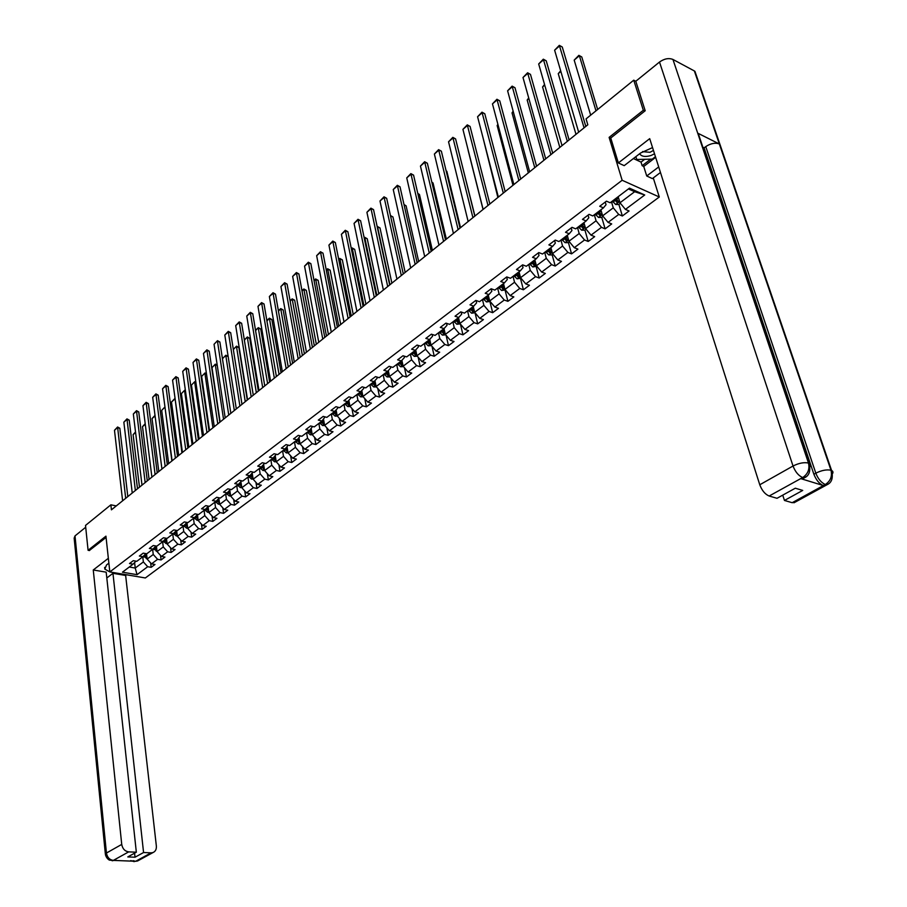 <?xml version="1.0" encoding="UTF-8"?>
<svg xmlns="http://www.w3.org/2000/svg" width="907" height="907" viewBox="0 0 907 907"><rect width="100%" height="100%" fill="white"/><g stroke="black" fill="none" stroke-linecap="round" stroke-linejoin="round"><path stroke-width="1.36" d="M653.278 177.919L659.287 197L145.347 577.963L109.826 571.943L622.145 180.266L659.287 197M137.048 574.675L147.694 566.716L151.174 567.328L154.972 564.494L151.48 563.882L157.603 559.313L161.095 559.936L164.938 557.068L161.446 556.433L167.648 551.796L171.14 552.442L175.051 549.529L171.548 548.882L177.829 544.177L181.343 544.835L185.3 541.887L181.785 541.218L188.157 536.456L191.683 537.125L195.697 534.132L192.171 533.452L198.644 528.611L202.159 529.314L206.24 526.275L202.715 525.572L209.268 520.663L212.805 521.378L216.932 518.294L213.394 517.58L220.05 512.602L223.587 513.328L227.782 510.21L224.244 509.473L230.99 504.417L234.539 505.165L238.79 502.002L235.242 501.242L242.09 496.118L245.65 496.889L249.958 493.669L246.409 492.886L253.359 487.694L256.919 488.476L261.295 485.211L257.735 484.417L264.787 479.145L268.359 479.95L272.803 476.64L269.232 475.812L276.397 470.461L279.968 471.289L284.481 467.933L280.909 467.082L288.177 461.652L291.759 462.502L296.34 459.089L292.757 458.228L300.138 452.706L303.72 453.579L308.38 450.11L304.786 449.226L312.28 443.625L315.874 444.521L320.602 440.995L317.008 440.088L324.615 434.396L328.209 435.315L333.005 431.743L329.411 430.814L337.143 425.032L340.749 425.973L345.612 422.345L342.007 421.392L349.864 415.519L353.469 416.483L358.424 412.798L354.807 411.812L362.789 405.848L366.394 406.846L371.428 403.093L367.811 402.096L375.917 396.03L379.534 397.051L384.636 393.241L381.019 392.209L389.262 386.053L392.878 387.096L398.071 383.23L394.443 382.176L402.81 375.906L406.438 376.983L411.721 373.06L408.093 371.972L416.596 365.6L420.224 366.711L425.587 362.709L421.959 361.598L430.598 355.125L434.238 356.258L439.691 352.199L436.052 351.054L444.849 344.479L448.477 345.646L454.022 341.508L450.382 340.329L459.327 333.651L462.967 334.842L468.602 330.647L464.962 329.434L474.055 322.631L477.694 323.867L483.42 319.593L479.78 318.346L489.032 311.43L492.671 312.688L498.499 308.346L494.859 307.076L504.258 300.036L507.909 301.328L513.838 296.906L510.188 295.603L519.756 288.449L523.407 289.775L529.439 285.274L525.799 283.936L535.538 276.646L539.177 278.018L545.311 273.438L541.672 272.055L551.581 264.651L555.22 266.046L561.467 261.386L557.828 259.969L567.918 252.429L571.557 253.869L577.918 249.13L574.278 247.668L584.55 239.992L588.189 241.466L594.663 236.636L591.024 235.151L601.477 227.328L605.116 228.847L611.703 223.927L608.075 222.396L618.721 214.437L622.349 215.991L629.073 210.98L625.445 209.404L644.73 194.982L629.469 188.146L610.162 202.771L606.443 201.161L599.72 206.274L603.438 207.862L592.781 215.934L589.062 214.369L582.464 219.381L586.183 220.934L575.718 228.859L572 227.34L565.526 232.26L569.233 233.768L558.961 241.557L555.243 240.072L548.882 244.901L552.601 246.375L542.511 254.017L538.792 252.565L532.545 257.316L536.264 258.744L526.343 266.261L522.625 264.844L516.491 269.515L520.21 270.91L510.471 278.279L506.752 276.918L500.721 281.499L504.439 282.859L494.871 290.104L491.152 288.766L485.222 293.267L488.941 294.594L479.542 301.714L475.824 300.41L469.996 304.843L473.715 306.124L464.463 313.13L460.756 311.861L455.031 316.214L458.738 317.473L449.657 324.355L445.938 323.119L440.314 327.393L444.022 328.617L435.088 335.386L431.381 334.184L425.848 338.39L429.555 339.569L420.769 346.225L417.061 345.057L411.619 349.195L415.327 350.351L406.687 356.893L402.98 355.759L397.629 359.83L401.336 360.952L392.833 367.392L389.137 366.281L383.865 370.283L387.572 371.382L379.205 377.709L375.509 376.632L370.328 380.566L374.024 381.632L365.804 387.867L362.108 386.813L357.018 390.69L360.703 391.733L352.608 397.856L348.923 396.835L343.912 400.645L347.596 401.654L339.626 407.697L335.953 406.687L331.01 410.44L334.694 411.427L326.849 417.367L323.175 416.392L318.323 420.088L321.985 421.052L314.276 426.891L310.602 425.95L305.818 429.578L309.491 430.519L301.895 436.278L298.233 435.349L293.517 438.931L297.179 439.838L289.707 445.507L286.045 444.611L281.408 448.126L285.059 449.022L277.701 454.6L274.05 453.727L269.481 457.196L273.132 458.058L265.876 463.556L262.236 462.706L257.735 466.119L261.375 466.969L254.232 472.377L250.593 471.538L246.171 474.905L249.799 475.733L242.759 481.061L239.131 480.257L234.766 483.567L238.394 484.372L231.455 489.621L227.838 488.828L223.541 492.104L227.158 492.886L220.322 498.056L216.716 497.285L212.476 500.505L216.093 501.265L209.358 506.367L205.753 505.618L201.581 508.793L205.175 509.53L198.542 514.552L194.948 513.827L190.833 516.945L194.427 517.67L187.885 522.625L184.302 521.91L180.244 524.994L183.826 525.697L177.387 530.584L173.804 529.892L169.813 532.931L173.384 533.611L167.035 538.429L163.464 537.749L159.519 540.742L163.09 541.411L156.82 546.161L153.26 545.504L149.372 548.452L152.932 549.098L146.764 553.78L143.204 553.145L139.372 556.048L142.921 556.683L136.832 561.297L133.284 560.673L129.508 563.542L133.057 564.165L122.445 572.192L137.048 574.675L135.234 568.054L143.363 561.932L142.75 556.819M116.289 505.913L110.881 504.825L111.436 509.836L587.815 124.792L586.058 118.896L633.732 80.179L643.335 110.269L609.119 137.376L622.145 180.266M603.438 207.862L606.035 204.71L605.264 202.068M611.477 201.785L613.268 207.839L602.645 215.843L600.876 209.8M618.721 214.437L613.268 207.839M608.075 222.396L602.645 215.843M586.183 220.934L588.824 217.759L588.076 215.129M594.323 214.778L596.069 220.798L585.639 228.655L583.915 222.646M601.477 227.328L596.069 220.798M591.024 235.151L585.639 228.655M569.233 233.768L571.932 230.571L571.195 227.952M577.476 227.532L579.176 233.53L568.927 241.251L567.26 235.264M584.55 239.992L579.176 233.53M574.278 247.668L568.927 241.251M552.601 246.375L555.333 243.144L554.619 240.548M560.934 240.06L562.578 246.035L552.522 253.62L550.9 247.668M567.918 252.429L562.578 246.035M557.828 259.969L552.522 253.62M536.264 258.744L539.03 255.502L538.339 252.917M544.676 252.373L546.286 258.314L536.4 265.762L534.824 259.844M551.581 264.651L546.286 258.314M541.672 272.055L536.4 265.762M520.21 270.91L523.022 267.644L522.341 265.071M528.713 264.47L530.266 270.377L520.55 277.701L519.031 271.805M535.538 276.646L530.266 270.377M525.799 283.936L520.55 277.701M504.439 282.859L507.285 279.571L506.628 277.009M513.022 276.352L514.541 282.236L504.984 289.435L503.498 283.562M519.756 288.449L514.541 282.236M510.188 295.603L504.984 289.435M488.941 294.594L491.821 291.294L491.197 288.789M497.603 288.029L499.077 293.891L489.689 300.965L488.249 295.115M504.258 300.036L499.077 293.891M494.859 307.076L489.689 300.965M473.715 306.124L476.628 302.813L476.062 300.5M482.445 299.514L483.873 305.342L474.644 312.291L473.25 306.475M489.032 311.43L483.873 305.342M479.78 318.346L474.644 312.291M458.738 317.473L461.686 314.139L461.187 312.008M467.547 310.795L468.93 316.6L459.86 323.436L458.5 317.654M474.055 322.631L468.93 316.6M464.962 329.434L459.86 323.436M444.022 328.617L447.004 325.273L446.55 323.323M452.899 321.894L454.237 327.676L445.326 334.388L443.999 328.629M459.327 333.651L454.237 327.676M450.382 340.329L445.326 334.388M429.555 339.569L432.56 336.225L432.151 334.434M438.489 332.812L439.793 338.56L431.018 345.17L429.725 339.377M444.849 344.479L439.793 338.56M436.052 351.054L431.018 345.17M415.327 350.351L418.354 346.984L418.002 345.352M424.317 343.538L425.587 349.263L416.959 355.771L415.689 349.955M430.598 355.125L425.587 349.263M421.959 361.598L416.959 355.771M401.336 360.952L404.386 357.573L404.068 356.088M410.383 354.104L411.608 359.796L403.127 366.19L401.88 360.351M416.596 365.6L411.608 359.796M408.093 371.972L403.127 366.19M387.572 371.382L390.645 367.993L390.361 366.643M396.665 364.489L397.867 370.158L389.511 376.45L388.298 370.578M402.81 375.906L397.867 370.158M394.443 382.176L389.511 376.45M374.024 381.632L377.131 378.242L376.881 377.029M383.173 374.704L384.341 380.35L376.122 386.541L374.931 380.645M389.262 386.053L384.341 380.35M381.019 392.209L376.122 386.541M360.703 391.733L363.832 388.321L363.616 387.244M369.897 384.761L371.031 390.373L362.936 396.472L361.768 390.566M375.917 396.03L371.031 390.373M367.811 402.096L362.936 396.472M347.596 401.654L350.737 398.252L350.555 397.289M356.836 394.658L357.925 400.248L349.966 406.245L348.832 400.316M362.789 405.848L357.925 400.248M354.807 411.812L349.966 406.245M334.694 411.427L337.858 408.014L337.699 407.164M343.968 404.397L345.034 409.964L337.2 415.871L336.089 409.93M349.864 415.519L345.034 409.964M342.007 421.392L337.2 415.871M321.985 421.052L325.035 416.891M331.316 413.989L332.347 419.522L324.627 425.338L323.538 419.385M337.143 425.032L332.347 419.522M329.411 430.814L324.627 425.338M309.491 430.519L312.575 426.46M318.845 423.433L319.854 428.943L312.257 434.668L311.192 428.705M324.615 434.396L319.854 428.943M317.008 440.088L312.257 434.668M297.179 439.838L300.308 435.87M306.577 432.73L307.552 438.217L300.07 443.852L299.027 437.877M312.28 443.625L307.552 438.217M304.786 449.226L300.07 443.852M285.059 449.022L288.222 445.144M294.492 441.879L295.433 447.344L288.075 452.888L287.054 446.913M300.138 452.706L295.433 447.344M292.757 458.228L288.075 452.888L286.351 452.933L287.882 451.788M273.132 458.058L276.318 454.271M282.587 450.904L283.506 456.334L276.25 461.799L275.252 455.813M288.177 461.652L283.506 456.334M280.909 467.082L276.25 461.799M261.375 466.969L264.595 463.262M270.864 459.781L271.749 465.189L264.606 470.574L263.642 464.577M276.397 470.461L271.749 465.189M269.232 475.812L264.606 470.574M249.799 475.733L253.053 472.105M259.311 468.534L260.173 473.908L253.132 479.213L252.191 473.216M264.787 479.145L260.173 473.908M257.735 484.417L253.132 479.213M238.394 484.372L241.67 480.823M247.928 477.15L248.767 482.501L241.829 487.728L240.911 481.73M253.359 487.694L248.767 482.501M246.409 492.886L241.829 487.728M227.158 492.886L230.457 489.406M236.716 485.642L237.532 490.97L230.695 496.118L229.8 490.12M242.09 496.118L237.532 490.97M235.242 501.242L230.695 496.118M225.673 494.009L226.455 499.315L219.721 504.394L218.848 498.397M219.369 497.852L216.093 501.265M230.99 504.417L226.455 499.315M224.244 509.473L219.721 504.394M214.778 502.263L215.549 507.546L208.905 512.546L208.054 506.548M208.417 506.174L205.175 509.53M220.05 512.602L215.549 507.546M213.394 517.58L208.905 512.546M204.052 510.392L204.789 515.641L198.248 520.573L197.42 514.575M197.624 514.371L194.427 517.67M209.268 520.663L204.789 515.641M202.715 525.572L198.248 520.573M193.474 518.396L194.189 523.634L187.738 528.498L186.933 522.5M186.978 522.443L183.826 525.697M198.644 528.611L194.189 523.634M192.171 533.452L187.738 528.498M183.044 526.298L183.736 531.513L177.375 536.298L176.604 530.436M176.491 530.414L173.384 533.611M188.157 536.456L183.736 531.513M181.785 541.218L177.375 536.298M172.761 534.087L173.43 539.28L167.16 543.996L166.435 538.316M166.151 538.259L163.09 541.411M177.829 544.177L173.43 539.28M171.548 548.882L167.16 543.996M162.614 541.774L163.271 546.932L157.081 551.592L156.401 546.082M155.959 546.003L152.932 549.098M167.648 551.796L163.271 546.932M161.446 556.433L157.081 551.592M152.614 549.347L153.249 554.483L147.149 559.075L146.503 553.735M145.914 553.633L142.921 556.683M157.603 559.313L153.249 554.483M151.48 563.882L147.149 559.075M134.599 562.589L135.234 568.054L129.27 567.022M136.005 561.15L133.057 564.165M147.694 566.716L143.363 561.932M108.874 563.156L106.516 564.982L104.838 569.143L109.826 571.898L105.938 536.15L88.081 550.3L89.521 550.56M88.081 550.3L85.519 525.425L110.881 504.825M644.854 111.028L643.335 110.269M635.818 81.245L633.732 80.179M618.155 196.717L619.98 202.783L634.662 191.717L628.426 188.939M644.73 194.982L634.662 191.717M625.445 209.404L619.98 202.783M151.174 567.328L150.641 562.952M161.095 559.936L160.528 555.413M171.14 552.442L170.55 547.771M181.343 544.835L180.697 540.016M191.683 537.125L191.003 532.148M202.159 529.314L201.445 524.155M212.805 521.378L212.045 516.06M223.587 513.328L222.782 507.829M234.539 505.165L233.689 499.485M245.65 496.889L244.743 491.016M256.919 488.476L255.955 482.411M268.359 479.95L267.338 473.669M279.968 471.289L278.891 464.792M291.759 462.502L290.614 455.779M303.72 453.579L302.507 446.629M315.874 444.521L314.582 437.321M328.209 435.315L326.837 427.866M340.749 425.973L339.286 418.263M353.469 416.483L351.927 408.501M366.394 406.846L364.761 398.57M379.534 397.051L377.788 388.468M392.878 387.096L391.03 378.208M406.438 376.983L404.477 367.766M420.224 366.711L418.138 357.143M434.238 356.258L432.015 346.327M448.477 345.646L446.108 335.318M462.967 334.842L460.439 324.116M477.694 323.867L475.019 312.756L471.595 313.198L474.361 311.112M492.671 312.688L489.916 301.532M507.909 301.328L505.063 290.115M523.407 289.775L520.482 278.506M539.177 278.018L536.173 266.692M555.22 266.046L552.125 254.674M571.557 253.869L568.372 242.441M588.189 241.466L584.902 229.993M605.116 228.847L601.738 217.317M622.349 215.991L618.88 204.404M609.119 137.376L610.808 138.181M122.615 500.8L114.486 430.269L117.479 427.685L119.826 428.24L117.593 427.004L125.688 498.317M127.819 496.594L119.826 428.24M114.486 430.269L117.593 427.004M147.081 558.553L143.442 556.161M139.474 487.172L133.114 434.623L135.517 431.97M146.843 556.501L145.188 554.381M144.508 555.073L146.968 557.533M135.585 432.526L133.114 434.623M108.976 564.131L108.273 563.621M639.616 153.759C641.566 156.605 645.387 157.183 651.067 155.482L654.525 153.827M642.53 151.65L650.024 152.308L653.448 150.415M655.444 156.696L652.28 159.11L636.816 159.496L635.83 156.673M108.341 558.304L93.262 569.981L106.187 572.17L136.333 852.206L128.681 851.877L113.318 860.403L135.676 861.276L151.118 852.852L153 852.557C155.46 851.458 156.571 849.281 156.355 846.027L125.642 575.457L112.944 573.315L106.811 577.986M126.538 574.777L125.642 575.457M93.262 569.981L121.731 844.417C122.558 848.793 124.871 851.276 128.681 851.877M105.359 853.997L74.159 538.134L75.009 535.912L85.712 527.239M136.333 852.206L127.785 856.922L135.018 857.217L143.567 852.523L151.118 852.852M143.567 852.523L112.944 573.315M89.328 550.526L106.074 537.454M135.018 857.217L134.576 853.17M115.847 859.983L113.579 860.414M75.009 535.912L106.436 853.034L105.416 854.621C106.108 857.138 107.423 858.974 109.373 860.108L113.33 860.471M138.76 860.335L135.426 861.333M652.541 147.592L640.557 153.034L624.197 165.652L618.347 162.954L649.707 138.658L759.771 484.769L793.035 466.017L659.502 62.039L635.784 81.267L645.206 110.745L610.762 138.011L618.347 162.954M658.697 166.933L646.725 175.992L652.382 178.6L660.466 172.5M633.403 158.544L641.022 162.104L642.156 165.709L643.732 166.446L646.725 175.992M794.986 502.229L792.174 502.693L784.453 500.449L782.741 495.143M659.502 62.039C664.287 58.672 668.776 57.799 672.949 59.454L699.422 138.261M803.761 478.193L800.836 478.647L823.216 485.517C819.282 483.794 816.175 480.041 813.885 474.248L704.104 147.852L705.759 146.617C710.669 143.385 715.204 142.501 719.342 143.964L694.354 70.95L672.949 59.454M694.354 70.95L696.123 76.097M813.885 474.248L815.824 473.171C821.561 470.325 826.617 469.35 830.993 470.234L719.342 143.964L697.698 133.136L808.477 463.046C809.849 469.078 807.99 473.862 802.91 477.399L769.159 496.016C765.1 494.315 761.971 490.574 759.771 484.769M784.453 500.449L802.718 490.426L795.314 488.204L777.027 498.294L769.159 496.016M704.104 147.852L702.868 147.24M655.648 157.353L643.732 166.446M642.156 165.709L650.75 159.156M641.022 162.104L644.684 159.303M705.759 146.617L815.824 473.171C818.012 478.794 821.13 482.547 825.166 484.451L823.216 485.517M828.34 483.953L827.207 484.644C831.844 482.524 833.295 477.796 831.583 470.461L830.993 470.234C832.377 476.198 830.551 480.914 825.54 484.372L825.166 484.451M132.241 493.011L123.851 422.186L126.867 419.578L129.225 420.134L126.969 418.887L135.358 490.494M137.49 488.782L129.225 420.134M123.851 422.186L126.969 418.887M142.002 485.132L133.329 414L136.39 411.347L138.748 411.925L136.492 410.667L145.165 482.581M147.285 480.857L138.748 411.925M133.329 414L136.492 410.667M157.024 551.105L153.317 548.712M149.077 479.406L142.512 426.641L145.199 423.739M156.764 549.041L155.086 546.898M154.405 547.601L156.9 550.073M145.267 424.295L142.512 426.641M167.103 543.542L166.106 543.599L163.339 541.162M158.816 471.538L152.036 418.546L155.018 415.406M166.831 541.479L165.131 539.314M164.439 540.028L166.967 542.499M155.086 415.962L152.036 418.546M151.9 477.127L142.943 405.701L146.05 403.014L148.408 403.604L146.129 402.334L155.097 474.542M157.228 472.83L148.408 403.604M142.943 405.701L146.129 402.334M161.934 469.021L152.682 397.289L155.834 394.568L158.203 395.169L155.902 393.899L165.176 466.402M167.296 464.69L158.203 395.169M152.682 397.289L155.902 393.899M172.103 460.801L162.557 388.752L165.754 385.997L168.124 386.62L165.811 385.328L175.402 458.137M177.511 456.425L168.124 386.62M162.557 388.752L165.811 385.328M165.074 407.765L171.876 460.983M177.319 535.878L176.264 535.935L173.498 533.497M168.679 463.568L161.695 410.349L164.983 407.05M177.046 533.804L175.312 531.627M174.609 532.352L177.182 534.824M164.881 407.028L161.695 410.349M175.21 399.499L181.922 452.865M187.681 528.112L186.57 528.157L183.792 525.731M178.69 455.484L171.48 402.039L175.119 398.797M187.409 526.026L185.64 523.838M184.926 524.563L187.534 527.035M174.7 398.683L171.48 402.039M185.493 391.132L184.609 390.894L192.114 444.634M198.202 520.221L197.012 520.278L194.234 517.829M188.826 447.276L181.4 393.627L184.654 390.237L185.402 390.429M197.907 518.146L196.116 515.924M195.39 516.673L198.043 519.133M184.654 390.237L181.4 393.627M182.432 452.457L172.568 380.112L175.811 377.312L178.191 377.947L175.867 376.654L185.765 449.759M187.874 448.047L178.191 377.947M172.568 380.112L175.867 376.654M195.923 382.641L194.71 382.323L202.442 436.278M208.859 512.228L207.612 512.285L204.812 509.802M199.121 438.965L191.456 385.09L194.744 381.666L195.833 382.028M208.565 510.142L206.739 507.909M206.014 508.668L208.701 511.117M194.744 381.666L191.456 385.09M192.896 443.999L182.726 371.337L186.014 368.503L188.395 369.149L186.048 367.845L196.275 441.255M198.384 439.555L188.395 369.149M182.726 371.337L186.048 367.845M206.513 374.047L204.948 373.627L212.918 427.809M219.687 504.122L218.36 504.179L215.549 501.673M209.54 430.542L201.649 376.428L204.971 372.97L206.445 373.627M219.381 502.025L217.521 499.768M216.784 500.539L219.517 502.988M204.971 372.97L201.649 376.428M203.508 435.417L193.021 362.449L196.354 359.569L198.746 360.238L196.388 358.923L206.943 432.639M209.052 430.938L198.746 360.238M193.021 362.449L196.388 358.923M217.249 365.34L215.333 364.807L223.541 419.227M230.661 495.891L229.267 495.948L226.444 493.419M220.129 421.982L211.989 367.652L215.344 364.161L217.215 365.113M230.344 493.782L228.462 491.515M227.714 492.308L230.491 494.734M215.344 364.161L211.989 367.652M214.279 426.709L203.463 353.435L206.841 350.51L209.234 351.19L206.864 349.864L217.771 423.886M219.868 422.197L209.234 351.19M203.463 353.435L206.864 349.864M228.745 415.009L217.487 341.327L219.879 342.018L230.843 413.32L222.464 358.753L225.854 355.227L228.145 356.485L225.854 355.873L234.323 410.508M241.806 487.535L240.344 487.592L237.498 485.052M241.477 485.426L239.561 483.148M238.802 483.941L241.625 486.356M225.854 355.227L222.464 358.753M225.208 417.878L214.052 344.286L217.487 340.681L219.879 342.018M214.052 344.286L217.487 340.681M247.282 400.032L238.892 347.483L236.534 346.803L245.264 401.676M253.11 479.066L251.568 479.123L248.711 476.549M252.781 476.957L250.831 474.644L252.191 477.785L252.917 477.853M250.06 475.461L252.191 477.785M233.314 349.399L236.523 346.168L233.337 349.524M236.523 346.168L238.892 347.483M236.308 408.91L224.8 335.012L228.281 332.007L230.684 332.71L228.269 331.372L239.89 406.007M241.976 404.318L230.684 332.71M224.8 335.012L228.269 331.372M258.37 391.076L249.731 338.3L247.373 337.608L256.352 392.708M264.583 470.461L262.973 470.529L260.105 467.933M264.243 468.352L262.27 466.028M261.488 466.856L264.39 469.225M263.608 469.168L262.236 466.051M244.334 339.898L247.339 336.973L244.368 340.159M247.339 336.973L249.731 338.3M247.554 399.817L235.695 325.59L239.233 322.552L241.636 323.266L239.21 321.917L251.205 396.869M253.28 395.191L241.636 323.266M235.695 325.59L239.21 321.917M269.628 381.983L260.728 328.992L258.359 328.277L267.61 383.604M276.238 461.742L274.538 461.799L271.658 459.18M275.887 459.611L273.869 457.275L275.195 460.416L276.023 460.461M273.075 458.103L275.195 460.416M255.502 330.261L258.314 327.654L255.57 330.647M258.314 327.654L260.728 328.992M258.983 390.577L246.761 316.044L250.332 312.96L252.758 313.697L250.309 312.337L262.679 387.595M264.753 385.917L252.758 313.697M246.761 316.044L250.309 312.337M281.034 372.754L271.873 319.536L269.504 318.81L279.027 374.376M286.351 452.933L283.381 450.291M287.7 450.745L285.66 448.398M284.821 449.203L287.848 451.573M286.963 451.539L285.603 448.455M266.839 320.466L269.447 318.187L266.93 320.999M269.447 318.187L271.873 319.536M270.581 381.201L257.985 306.351L261.613 303.221L264.028 303.97L261.567 302.609L274.333 378.174M276.397 376.507L264.028 303.97M257.985 306.351L261.567 302.609M292.621 363.39L283.188 309.956L280.807 309.208L290.625 365.011M300.104 443.886L298.199 443.942L295.297 441.278M299.707 441.743L297.621 439.373M296.759 440.167L299.843 442.537M298.902 442.525L297.553 439.453M278.37 310.625L280.751 308.595L278.472 311.203M280.751 308.595L283.188 309.956M282.349 371.689L269.368 296.521L273.052 293.335L275.479 294.117L272.996 292.734L286.159 368.616M288.222 366.95L275.479 294.117M269.368 296.521L272.996 292.734M304.378 353.889L294.662 300.228L292.292 299.469L302.382 355.499M312.337 434.748L310.307 434.816L307.382 432.117M311.895 432.605L309.763 430.224M308.868 430.995L311.033 433.365L312.019 433.353M311.033 433.365L309.684 430.315M290.07 300.682L292.213 298.857L290.172 301.26M292.213 298.857L294.662 300.228M294.299 362.029L280.921 286.544L284.662 283.313L287.1 284.106L284.594 282.712L298.176 358.9M300.217 357.245L287.1 284.106M280.921 286.544L284.594 282.712M316.316 344.241L306.317 290.353L303.936 289.582L314.332 345.839M324.751 425.474L322.597 425.542L319.661 422.821M324.264 423.331L322.11 420.927M321.169 421.676L323.346 424.068L324.389 424.023M323.346 424.068L322.008 421.029M301.952 290.58L303.845 288.982L302.054 291.17M303.845 288.982L306.317 290.353M306.441 352.222L292.655 276.408L296.453 273.132L298.891 273.937L296.374 272.542L310.364 349.048M312.405 347.392L298.891 273.937M292.655 276.408L296.374 272.542M328.425 334.445L318.142 280.342L315.749 279.549L326.452 336.043M337.37 416.052L335.091 416.12L332.132 413.377M336.826 413.898L334.626 411.483M333.663 412.209L335.851 414.635L336.95 414.556M335.851 414.635L334.502 411.574M314.015 280.342L315.647 278.948L314.128 280.932M315.647 278.948L318.142 280.342M318.765 342.256L304.559 266.125L308.414 262.803L310.852 263.631L308.323 262.214L322.756 339.037M324.785 337.393L310.852 263.631M304.559 266.125L308.323 262.214M340.726 324.502L330.137 270.173L327.744 269.356L338.764 326.089M350.181 406.495L347.766 406.563L344.796 403.785M349.535 404.295L347.336 401.858M346.349 402.606L348.56 405.044L349.717 404.919M348.56 405.044L347.188 401.971M326.259 269.935L327.631 268.767L326.373 270.524M327.631 268.767L330.137 270.173M331.282 332.143L316.656 255.683L320.568 252.305L323.005 253.155L320.454 251.727L335.341 328.867M337.359 327.234L323.005 253.155M316.656 255.683L320.454 251.727M353.22 314.412L342.324 259.844L339.921 259.017L351.27 315.987M363.208 396.778L360.646 396.847L357.653 394.035M362.573 394.624L360.238 392.085M359.24 392.833L361.462 395.305L362.675 395.135M361.462 395.305L360.068 392.209M338.696 259.368L339.785 258.438L339.921 259.017L338.81 259.969M339.785 258.438L342.324 259.844M343.991 321.86L328.935 245.083L332.903 241.659L335.352 242.52L332.778 241.081L348.118 318.538M350.125 316.917L335.352 242.52M328.935 245.083L332.778 241.081M365.906 304.151L354.682 249.368L352.29 248.518L363.956 305.727M376.439 386.904L373.729 386.972L370.725 384.137M375.759 384.772L373.355 382.153M372.335 382.913L374.568 385.407L375.838 385.169M374.568 385.407L373.162 382.289M351.326 248.643L352.143 247.951L352.29 248.518L351.451 249.232M352.143 247.951L354.682 249.368M356.916 311.418L341.395 234.323L345.431 230.832L347.88 231.727L345.284 230.276L361.099 308.04M363.095 306.43L347.88 231.727M341.395 234.323L345.284 230.276M378.786 293.743L367.244 238.734L364.841 237.861L376.858 295.308M389.874 376.881L387.028 376.938L384.012 374.069M389.16 374.772L386.677 372.051M385.645 372.834L387.89 375.351L389.216 375.01M387.89 375.351L386.461 372.21M364.161 237.736L364.841 237.861L364.285 238.337M364.682 237.294L367.244 238.734M370.033 300.818L354.059 223.383L358.163 219.845L360.612 220.752L357.993 219.29L374.285 297.383M376.28 295.773L360.612 220.752M354.059 223.383L357.993 219.29M391.881 283.165L379.999 227.929L377.595 227.033L389.953 284.719M403.49 366.621L400.543 366.745L397.504 363.854M399.159 362.596L401.427 365.124L402.708 364.535L400.214 361.802M401.427 365.124L399.987 361.972M377.187 226.671L377.323 227.272M377.414 226.478L379.999 227.929M383.378 290.036L366.916 212.283L371.088 208.689L373.537 209.619L370.906 208.145L387.697 286.544M389.67 284.945L373.537 209.619M366.916 212.283L370.906 208.145M405.168 272.417L392.946 216.954L390.566 216.047M417.333 356.202L414.272 356.383L411.222 353.458M412.912 352.188L415.179 354.739L416.472 354.127L413.977 351.372M415.179 354.739L413.717 351.565M390.452 215.537L392.946 216.954M396.926 279.084L379.988 201.003L384.217 197.352L386.665 198.293L384.012 196.819L401.325 275.535M403.286 273.948L386.665 198.293M379.988 201.003L384.012 196.819M418.683 261.499L406.098 205.81L404.125 205.039M431.392 345.601L428.229 345.85L425.168 342.903M426.88 341.599L429.17 344.184L430.474 343.549L427.968 340.783M429.17 344.184L427.685 340.987M404.012 204.54L406.098 205.81M410.701 267.95L393.253 189.54L397.549 185.822L400.01 186.797L397.334 185.3L415.168 264.334M417.118 262.769L400.01 186.797M393.253 189.54L397.334 185.3M432.401 250.411L419.465 194.483L417.9 193.86M445.7 334.83L442.423 335.148L439.339 332.166M441.085 330.84L443.387 333.447L444.702 332.801L442.185 330.012M443.387 333.447L441.89 330.239M417.787 193.395L419.465 194.483M424.714 256.624L406.744 177.897L411.109 174.121L413.569 175.119L410.871 173.611L429.249 252.962M431.188 251.398L413.569 175.119M406.744 177.897L410.871 173.611M446.357 239.131L433.036 182.976L431.913 182.522M460.234 323.878L456.856 324.264L453.749 321.248M455.529 319.899L457.842 322.529L459.169 321.872L456.64 319.06M457.842 322.529L456.323 319.298M431.845 182.205L433.036 182.976M438.954 245.117L420.451 166.06L424.884 162.217L427.356 163.237L424.635 161.718L443.568 241.387M445.484 239.833L427.356 163.237M420.451 166.06L424.635 161.718M460.529 227.68L446.834 171.287L446.176 171.015M471.595 313.198L468.409 310.149M470.211 308.777L472.547 311.441L473.885 310.75L471.345 307.915M472.547 311.441L471.005 308.176M446.131 170.833L446.834 171.287M453.432 233.416L434.385 154.031L438.897 150.131L441.358 151.174L438.614 149.644L458.126 229.618M460.019 228.088L441.358 151.174M434.385 154.031L438.614 149.644M474.939 216.025L460.677 159.337M490.075 301.419L486.447 301.94L483.318 298.857M485.143 297.462L487.501 300.149L488.85 299.435L486.311 296.589M487.501 300.149L485.937 296.872M468.148 221.512L448.546 141.798L453.126 137.841L455.597 138.907L452.831 137.354L472.921 217.657M474.815 216.127L455.597 138.907M448.546 141.798L452.831 137.354M505.369 289.889L501.628 290.489L498.476 287.372M483.046 209.472L468.091 150.188M500.347 285.954L502.705 288.664L504.065 287.938L501.526 285.059M502.705 288.664L501.118 285.365M483.125 209.404L462.933 129.361L467.604 125.336L470.075 126.424L467.286 124.871L487.989 205.481M489.848 203.973L470.075 126.424M462.933 129.361L467.286 124.871M520.947 278.166L517.069 278.846L513.906 275.683M497.886 197.477L482.909 137.331M515.8 274.243L518.18 276.986L519.552 276.227L517.001 273.336M518.18 276.986L516.571 273.665M498.362 197.091L477.581 116.731L482.32 112.627L484.792 113.749L481.98 112.173L503.306 193.1M505.154 191.604L484.792 113.749M477.581 116.731L481.98 112.173M536.785 266.227L532.783 266.987L529.597 263.801M512.977 185.289L497.149 125.529L497.898 124.35M531.525 262.338L533.928 265.105L535.311 264.322L532.749 261.409M533.928 265.105L532.296 261.76M498.011 124.792L497.149 125.529M513.872 184.563L492.467 103.874L497.285 99.702L499.757 100.847L496.923 99.26L518.895 180.504M520.72 179.019L499.757 100.847M492.467 103.874L496.923 99.26M552.907 254.085L551.796 254.924L548.769 254.924L545.572 251.704M528.327 172.874L512.036 112.876L513.147 111.176M547.533 250.207L549.948 253.008L551.343 252.203L548.78 249.266M549.948 253.008L548.293 249.64M513.317 111.799L512.036 112.876M529.643 171.82L507.603 90.791L512.512 86.562L514.983 87.73L512.126 86.131L534.756 167.682M536.57 166.219L514.983 87.73M507.603 90.791L512.126 86.131M569.324 241.727L568.088 242.657L565.038 242.645L561.83 239.38M543.939 160.256L527.182 100.019L528.713 97.945M563.825 237.872L566.251 240.695L567.669 239.867L565.095 236.908M566.251 240.695L564.573 237.305M528.883 98.58L527.182 100.019M545.697 158.838L522.999 77.492L527.999 73.184L530.47 74.385L527.591 72.775L550.9 154.632M552.692 153.192L530.47 74.385M522.999 77.492L527.591 72.775M586.035 229.142L584.675 230.163L581.602 230.151L578.371 226.852M559.823 147.422L542.579 86.947L544.551 84.498M580.412 225.31L582.85 228.156L584.278 227.306L581.693 224.335M582.85 228.156L581.149 224.743M544.722 85.122L542.579 86.947M562.034 145.63L538.679 63.966L543.758 59.579L546.229 60.814L543.316 59.182L567.34 141.345M569.097 139.916L546.229 60.814M538.679 63.966L543.316 59.182M601.103 210.549L600.683 209.948M603.053 216.331L601.556 217.453L598.473 217.431L595.219 214.086M575.99 134.349L558.247 73.648L560.662 70.803M597.294 212.521L599.754 215.401L601.194 214.528L598.609 211.524M599.754 215.401L598.03 211.966M560.843 71.438L558.247 73.648M578.666 132.184L554.619 50.191L559.789 45.735L562.261 46.994L559.324 45.35L584.063 127.819M585.809 126.413L562.261 46.994M554.619 50.191L559.324 45.35M597.656 109.475L581.772 56.96L579.358 55.724L595.99 110.835M618.404 197.545L617.95 196.876M620.377 203.27L618.744 204.506L615.649 204.472L612.384 201.093M590.672 115.155L574.188 60.111L578.87 55.338L581.772 56.96M614.493 199.495L616.964 202.408L618.427 201.501L615.83 198.486M616.964 202.408L615.207 198.95M578.87 55.338L579.358 55.724L574.188 60.111M146.276 558.599L147.025 558.032M145.948 555.526L146.651 554.993M143.998 557.011L145.188 556.104M146.526 556.229L146.673 557.442M113.318 860.403C109.543 859.825 107.241 857.364 106.436 853.034L121.731 844.417M153 852.557L137.558 860.992L135.676 861.276M133.091 860.664L135.426 861.276M800.836 478.647L802.899 477.399M792.174 502.693L825.517 484.383M802.536 477.467C798.489 475.71 795.326 471.889 793.035 466.017C798.852 463.092 803.999 462.105 808.477 463.046L809.044 463.273C811.017 464.327 810.994 465.881 808.953 467.944M694.921 71.302L831.583 470.461C833.454 471.459 833.431 472.932 831.504 474.894M793.988 502.784L827.207 484.644L825.415 484.531M805.892 476.912L802.797 477.558M156.151 551.15L156.956 550.549M155.845 548.043L156.571 547.488M153.861 549.54L155.074 548.622M156.412 548.735L156.571 549.982M166.174 543.588L167.024 542.953M165.879 540.447L166.627 539.88M163.872 541.967L165.097 541.037M166.435 541.139L166.605 542.409M176.332 535.935L177.239 535.243M176.049 532.749L176.831 532.16M174.019 534.291L175.266 533.35M176.604 533.429L176.774 534.722M186.638 528.157L187.59 527.432M186.377 524.938L187.171 524.337M184.314 526.502L185.572 525.55M186.91 525.607L187.091 526.933M197.08 520.278L198.1 519.507M196.842 517.024L197.669 516.4M194.744 518.6L196.025 517.636M197.363 517.67L197.556 519.042M207.68 512.285L208.757 511.469M207.454 508.986L208.315 508.339M205.333 510.596L206.637 509.609M207.975 509.621L208.168 511.026M218.428 504.167L219.562 503.317M218.236 500.834L219.109 500.176M216.081 502.467L217.397 501.469M218.723 501.458L218.938 502.897M229.335 495.948L230.537 495.041M229.154 492.569L230.061 491.877M226.977 494.224L228.315 493.204M229.641 493.181L229.856 494.644M240.412 487.592L241.67 486.64M240.253 484.179L241.183 483.476M238.031 485.857L239.391 484.826M240.718 484.769L240.945 486.277M251.636 479.123L252.962 478.125M251.5 475.665L252.463 474.939M249.255 477.365L250.627 476.322M263.041 470.529L264.425 469.475M262.928 467.014L263.914 466.266M260.638 468.749L262.044 467.683M274.606 461.799L276.068 460.699M274.515 458.25L275.535 457.479M272.202 459.996L273.619 458.919M286.283 449.339L287.326 448.546M283.936 451.119L285.376 450.031M298.267 443.942L299.877 442.729M298.233 440.303L299.31 439.487M295.841 442.106L297.303 440.995M310.375 434.816L312.053 433.546M310.364 431.12L311.475 430.281M307.938 432.956L309.423 431.834M322.665 425.542L324.423 424.215M322.688 421.8L323.822 420.939M320.216 423.66L321.736 422.515M335.159 416.12L336.985 414.737M335.193 412.334L336.372 411.438M332.699 414.227L334.23 413.059M347.835 406.551L349.751 405.112M347.903 402.719L349.116 401.801M345.363 404.635L346.916 403.456M360.714 396.835L362.721 395.327M360.816 392.946L362.063 392.005M358.231 394.896L359.818 393.706M373.809 386.972L375.883 385.396M373.933 383.015L375.215 382.051M371.314 385.01L372.913 383.786M387.096 376.938L389.273 375.294M387.266 372.936L388.581 371.938M384.591 374.954L386.235 373.718M400.611 366.745L402.878 365.033M400.803 362.687L402.164 361.666M398.094 364.739L399.76 363.48M414.34 356.383L416.71 354.603M414.578 352.267L415.962 351.213M411.823 354.354L413.501 353.072M428.308 345.85L430.757 344.002M428.569 341.678L429.997 340.601M425.768 343.798L427.48 342.506M442.491 335.148L445.054 333.22M442.797 330.919L444.271 329.797M439.952 333.073L441.686 331.747M456.924 324.264L459.588 322.257M457.264 319.967L458.772 318.822M454.362 322.155L456.142 320.817M471.969 308.833L473.533 307.654M469.032 311.067L470.835 309.706M486.526 301.94L489.395 299.775M486.934 297.519L488.533 296.306M483.941 299.786L485.778 298.392M501.696 290.489L504.689 288.233M502.149 286L503.804 284.753M499.111 288.301L500.97 286.895M517.137 278.846L520.244 276.499M517.636 274.288L519.337 272.996M514.541 276.624L516.434 275.195M532.851 266.987L536.071 264.561M533.395 262.361L535.141 261.035M530.244 264.753L532.171 263.291M548.848 254.924L552.193 252.407M549.427 250.23L551.229 248.869M546.218 252.656L548.179 251.171M565.118 242.657L568.587 240.038M565.741 237.883L567.601 236.478M562.476 240.355L564.483 238.836M581.682 230.151L585.287 227.442M582.362 225.31L584.267 223.87M579.04 227.827L581.07 226.285M598.552 217.431L602.293 214.608M599.278 212.51L601.239 211.025M595.888 215.072L597.962 213.508M615.728 204.472L619.606 201.547M616.499 199.472L618.517 197.953M613.053 202.08L615.161 200.492M642.802 151.492L642.984 152.07M104.645 567.385L104.838 569.143M112.173 860.788L115.779 859.983M134.213 861.65L130.755 860.573M802.74 478.76L804.69 477.672C809.373 475.461 810.824 470.665 809.044 463.273L698.243 133.465"/></g></svg>
